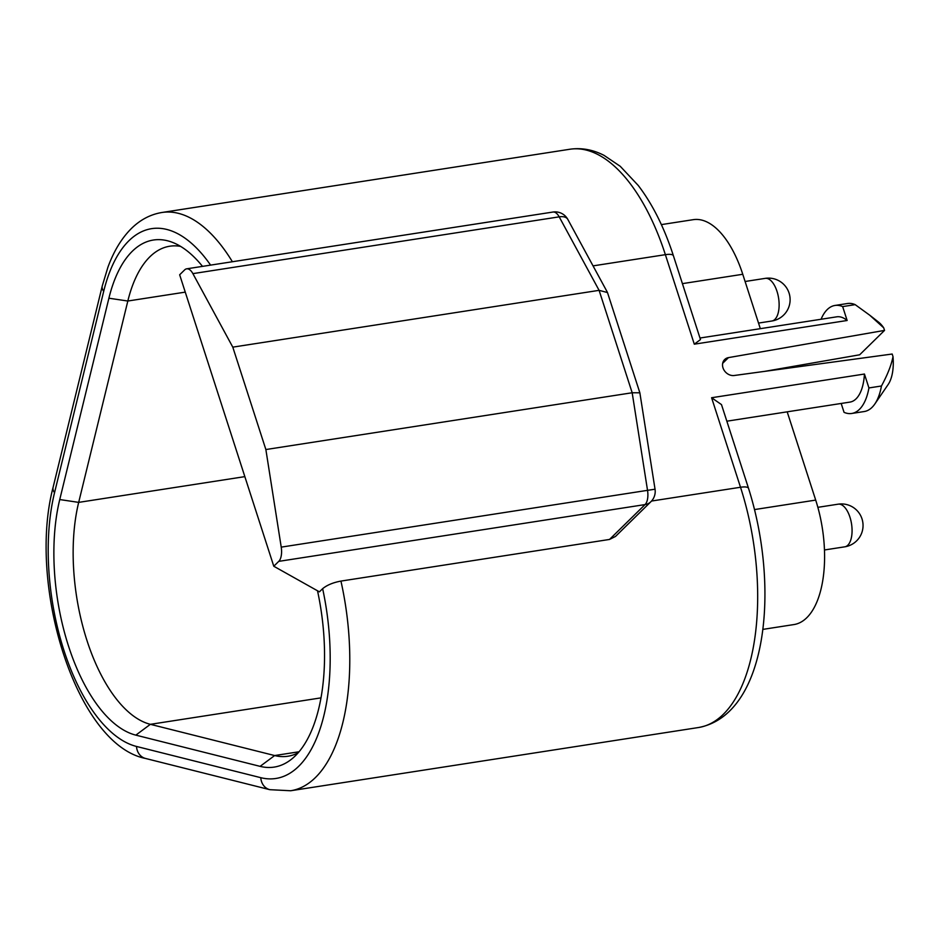 <?xml version="1.0" encoding="UTF-8"?>
<svg xmlns="http://www.w3.org/2000/svg" width="940" height="940" viewBox="0 0 940 940"><rect width="100%" height="100%" fill="white"/><g stroke="black" fill="none" stroke-linecap="round" stroke-linejoin="round"><path stroke-width="1.41" d="M764.561 371.382L859.665 354.791L884.54 330.398L728.488 357.611A9.8 8.178 45.6 0 0 724.67 359.538A9.8 8.178 45.6 0 0 724.023 370.113A9.8 8.178 45.6 0 0 734.269 375.495L892.178 354.028L893 356.589A35.344 16.697 81.2 0 1 888.183 384.46L874.834 403.988A54.661 25.815 81.2 0 1 864.248 411.532L851.722 413.471A54.661 25.815 81.2 0 1 844.05 412.343L841.183 403.46M651.538 501.044L740.509 487.261L711.592 397.738L864.436 374.038L868.924 387.938L881.45 385.999C887.548 374.778 891.402 364.967 893 356.589M694.296 344.181L665.379 254.67A174.899 82.614 -98.8 0 0 569.863 149.249C581.413 147.58 592.811 149.613 604.044 155.37L620.259 166.309L638.236 185.45C652.595 204.297 664.322 227.738 673.416 255.786L700.476 339.563L694.296 344.181L847.14 320.493L842.651 306.593A54.661 25.815 -98.8 0 0 834.979 305.453A54.661 25.815 -98.8 0 0 821.078 319.248M884.54 330.398L883.718 327.837L869.747 315.217L855.177 304.642L842.651 306.593M883.718 327.837A35.344 16.697 -98.8 0 0 878.5 322.068L869.747 315.217M855.177 304.642A54.661 25.815 -98.8 0 0 847.504 303.514L834.979 305.453M868.924 387.938A54.661 25.815 81.2 0 1 851.722 413.471M864.436 374.038A43.146 20.386 81.2 0 1 849.96 402.097L726.843 421.19M699.983 338.024L836.741 316.827A43.146 20.386 81.2 0 1 847.14 320.493M881.45 385.999A54.661 25.815 81.2 0 1 874.834 403.988M711.592 397.738L721.485 404.599L748.545 488.377C780.259 588.358 767.158 714.706 698.573 727.513A174.899 82.614 -98.8 0 0 740.509 487.261A14.382 4.066 -17.9 0 1 748.545 488.377M762.786 629.4L793.971 624.559A90.616 42.805 -98.8 0 0 815.697 500.092L787.191 411.838M661.361 224.613L693.274 219.666A90.616 42.805 -98.8 0 1 742.764 274.28L760.331 328.671M609.531 539.442L645.063 504.58A14.382 12.009 -134.5 0 0 650.903 501.713L615.512 536.435L609.531 539.442L340.938 581.085C333.136 582.53 327.038 585.068 322.643 588.675L319.412 591.847L273.787 566.244L278.757 561.368A14.382 6.792 -98.8 0 0 281.225 547.127L265.867 449.543L232.791 347.142L192.888 273.634A14.382 6.792 -98.8 0 0 186.661 268.828A14.382 6.792 -98.8 0 0 184.616 269.921L179.658 274.786L273.787 566.244M202.511 266.373A149.002 70.383 -98.8 0 0 172.866 242.52A149.002 70.383 -98.8 0 0 108.899 298.215L59.749 499.551A149.002 70.383 -98.8 0 0 68.514 646.074A149.002 70.383 -98.8 0 0 135.842 735.139L260.11 766.359A149.002 70.383 -98.8 0 0 291.976 758.827A149.002 70.383 -98.8 0 0 295.278 755.866A149.002 70.383 -98.8 0 0 317.509 590.778M278.757 561.368L645.063 504.58A14.382 6.792 -98.8 0 0 647.531 490.339L655.039 489.211L639.858 392.791L632.173 392.755L265.867 449.543M639.858 392.791L607.487 292.551L599.097 290.343L232.791 347.142M186.661 268.828L552.967 212.041A14.382 6.792 81.2 0 1 559.194 216.846L192.888 273.634M180.609 246.398A140.377 66.305 -98.8 0 0 169.752 246.221A140.377 66.305 -98.8 0 0 127.828 301.023L78.678 502.395A140.377 66.305 -98.8 0 0 86.938 640.41A140.377 66.305 -98.8 0 0 150.353 724.317L274.644 755.548A140.377 66.305 -98.8 0 0 287.899 756.242A140.377 66.305 -98.8 0 0 298.192 752.787M569.863 149.249L161.962 212.487A174.899 82.614 81.2 0 1 232.392 261.743M673.416 255.786A14.382 4.066 162.1 0 0 665.379 254.67L593.046 265.879M728.488 357.611L722.672 363.322M824.474 549.971L844.778 546.822A21.573 10.187 -98.8 0 0 847.704 545.317A21.573 10.187 81.2 0 0 850.911 520.654A21.573 10.187 81.2 0 0 838.163 504.181L817.859 507.33M758.521 323.078L771.846 321.01A21.573 10.187 -98.8 0 0 774.642 319.623A21.573 10.187 81.2 0 0 778.003 294.995A21.573 10.187 81.2 0 0 765.231 278.369L745.091 281.495M754.597 509.562L815.697 500.092M742.764 274.28L682.417 283.633M145.536 758.462L269.815 789.682A14.382 12.431 -75.9 0 1 260.791 777.686L136.512 746.454A14.382 12.431 104.1 0 0 145.536 758.462C76.316 744.821 27.272 585.127 53.098 487.331A14.382 8.366 13.7 0 0 54.544 492.689L103.706 291.318A160.517 75.823 81.2 0 1 210.595 265.115M136.512 746.454A160.517 75.823 81.2 0 1 54.544 492.678M322.643 588.675A160.517 75.823 81.2 0 1 260.791 777.686M103.706 291.318A14.382 8.366 -166.3 0 1 102.26 285.971L107.877 267.348C113.705 251.309 121.507 238.396 131.283 228.62C140.236 219.772 150.459 214.391 161.962 212.487M340.938 581.085A174.899 82.614 81.2 0 1 290.671 790.752L698.573 727.513M552.967 212.041A14.382 14.382 0 0 1 567.807 219.396A14.382 7.649 151.5 0 0 559.194 216.846L599.097 290.343L632.173 392.755L647.531 490.339L281.225 547.127M260.11 766.359L274.644 755.548L299.061 751.765M320.998 697.868L150.353 724.329L135.842 735.139M59.749 499.551L78.678 502.383L244.846 476.627M185.251 292.129L127.828 301.023L108.899 298.215M844.778 546.822A21.573 21.573 0 0 0 860.875 516.072A21.573 21.573 0 0 0 838.163 504.181M771.846 321.01A21.573 21.573 0 0 0 788.049 290.483A21.573 21.573 0 0 0 765.231 278.369M102.26 285.971L53.098 487.331M269.815 789.682L290.671 790.752M567.807 219.396L607.299 292.129M650.903 501.713A14.382 14.382 0 0 0 655.039 489.211"/></g></svg>
